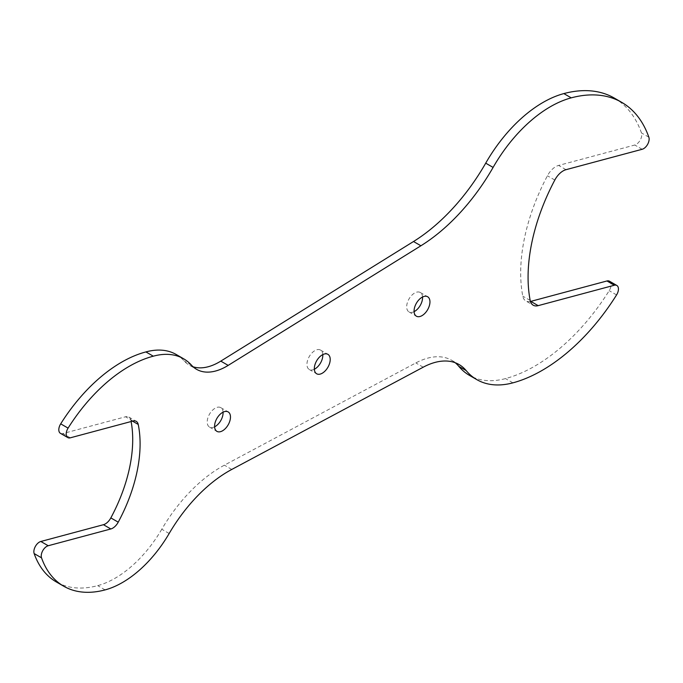 <?xml version="1.0" encoding="UTF-8"?>
<svg xmlns="http://www.w3.org/2000/svg" width="683" height="683" viewBox="0 0 683 683"><rect width="100%" height="100%" fill="white"/><g stroke="black" fill="none" stroke-linecap="round" stroke-linejoin="round"><path stroke-width="0.51" stroke-dasharray="3.42 2.56" d="M614.35 98.096A159.335 91.992 -60 0 1 641.465 132.929A7.837 4.525 -60 0 1 640.253 140.049A7.837 4.525 -60 0 1 634.78 145.018L558.609 165.423A15.675 9.05 -60 0 0 547.425 175.779A151.498 87.467 -60 0 0 522.785 296.166A15.675 9.05 -60 0 0 525.816 300.938L533.201 305.207M530.435 301.468A15.675 9.05 -60 0 1 525.816 300.938M609.441 281.191A7.837 4.525 -60 0 1 609.185 290.668A159.335 91.992 -60 0 1 505.522 378.587A113.882 65.756 -60 0 1 469.426 375.36M169.162 533.508L161.777 529.248A120.157 69.376 -60 0 1 224.383 465.174L415.827 362.929A75.753 43.738 -60 0 1 451.694 360.291A75.753 43.738 -60 0 1 455.211 362.733M161.777 529.248A94.553 54.589 -60 0 1 97.703 585.638A130.607 75.403 -60 0 1 56.305 581.933M70.306 437.82L62.913 433.551L125.527 416.775A10.45 6.036 -60 0 1 128.839 417.074A10.45 6.036 -60 0 1 130.837 420.173A120.157 69.376 -60 0 1 131.11 421.531M62.913 433.551A7.837 4.525 -60 0 1 60.437 433.329M176.223 354.503A94.553 54.589 -60 0 1 184.137 360.948A60.078 34.688 -60 0 0 189.165 365.046L196.55 369.315M193.084 366.788A60.078 34.688 -60 0 1 189.165 365.046M314.351 369.238A11.235 6.489 -60 0 1 309.271 369.512A11.235 6.489 -60 0 1 307.546 360.513A11.235 6.489 -60 0 1 314.889 350.61A11.235 6.489 -60 0 1 320.498 350.055A11.235 6.489 -60 0 1 322.811 354.588M414.086 311.661A11.235 6.489 -60 0 1 409.006 311.926A11.235 6.489 -60 0 1 407.281 302.928A11.235 6.489 -60 0 1 414.624 293.033A11.235 6.489 -60 0 1 420.241 292.469A11.235 6.489 -60 0 1 422.546 297.003M214.607 426.824A11.235 6.489 -60 0 1 209.527 427.097A11.235 6.489 -60 0 1 207.811 418.09A11.235 6.489 -60 0 1 215.145 408.195A11.235 6.489 -60 0 1 220.763 407.64A11.235 6.489 -60 0 1 223.068 412.173M648.85 137.198L641.465 132.929M642.165 149.278L634.78 145.018M565.994 169.691L558.609 165.423M554.809 180.047L547.425 175.779M530.179 300.426L522.785 296.166M616.57 294.928L609.185 290.668M512.907 382.847L505.522 378.587M423.212 367.189L415.827 362.929M231.776 469.443L224.383 465.174M105.097 589.899L97.703 585.638M132.528 421.146L130.837 420.173M132.912 421.044L125.527 416.775M191.522 365.217L184.137 360.948M451.694 360.291L459.087 364.551M128.839 417.074L136.224 421.343M209.527 427.097L216.921 431.357M220.763 407.64L228.148 411.909M409.006 311.926L416.391 316.195M420.241 292.469L427.626 296.738M320.498 350.055L327.891 354.323M309.271 369.512L316.656 373.772"/><path stroke-width="1.02" d="M493.1 167.42A113.882 65.756 -60 0 1 571.227 97.848A159.335 91.992 -60 0 1 621.735 102.365A159.335 91.992 -60 0 1 648.85 137.198A7.837 4.525 -60 0 1 647.638 144.318A7.837 4.525 -60 0 1 642.165 149.278L565.994 169.691A15.675 9.05 -60 0 0 554.809 180.047A151.498 87.467 -60 0 0 530.179 300.426A15.675 9.05 -60 0 0 533.201 305.207A15.675 9.05 -60 0 0 538.17 305.651L614.341 285.238A7.837 4.525 -60 0 1 616.826 285.46A7.837 4.525 -60 0 1 616.57 294.928A159.335 91.992 -60 0 1 512.907 382.847A113.882 65.756 -60 0 1 476.811 379.628A113.882 65.756 -60 0 1 466.165 370.579A75.753 43.738 -60 0 0 459.087 364.551A75.753 43.738 -60 0 0 423.212 367.189L231.776 469.443A120.157 69.376 -60 0 0 169.162 533.508A94.553 54.589 -60 0 1 105.097 589.899A130.607 75.403 -60 0 1 63.698 586.202A130.607 75.403 -60 0 1 41.535 557.84A7.837 4.525 -60 0 1 42.739 550.711A7.837 4.525 -60 0 1 48.22 545.743L110.825 528.966A10.45 6.036 -60 0 0 118.227 522.171A120.157 69.376 -60 0 0 138.222 424.433A10.45 6.036 -60 0 0 136.224 421.343A10.45 6.036 -60 0 0 132.912 421.044L70.306 437.82A7.837 4.525 -60 0 1 67.822 437.598A7.837 4.525 -60 0 1 68.087 428.113A130.607 75.403 -60 0 1 153.299 356.185A94.553 54.589 -60 0 1 183.607 358.771A94.553 54.589 -60 0 1 191.522 365.217A60.078 34.688 -60 0 0 196.55 369.315A60.078 34.688 -60 0 0 228.182 365.388L420.907 245.778A151.498 87.467 -60 0 0 493.1 167.42L485.715 163.16A151.498 87.467 -60 0 1 413.514 241.517L220.788 361.119A60.078 34.688 -60 0 1 193.084 366.788M485.715 163.16A113.882 65.756 -60 0 1 563.842 93.588A159.335 91.992 -60 0 1 614.35 98.096L621.735 102.365M614.341 285.238L606.956 280.969L530.785 301.382A15.675 9.05 -60 0 1 530.435 301.468M606.956 280.969A7.837 4.525 -60 0 1 609.441 281.191L616.826 285.46M476.811 379.628L469.426 375.36A113.882 65.756 -60 0 1 458.78 366.31A75.753 43.738 -60 0 0 455.211 362.733M63.698 586.202L56.305 581.933A130.607 75.403 -60 0 1 34.15 553.572A7.837 4.525 -60 0 1 35.354 546.451A7.837 4.525 -60 0 1 40.835 541.482L103.44 524.706A10.45 6.036 -60 0 0 110.834 517.902A120.157 69.376 -60 0 0 131.11 421.531M67.822 437.598L60.437 433.329A7.837 4.525 -60 0 1 60.693 423.844A130.607 75.403 -60 0 1 145.906 351.924A94.553 54.589 -60 0 1 176.223 354.503L183.607 358.771M322.811 354.588A11.235 6.489 -60 0 1 314.889 368.957A11.235 6.489 -60 0 1 314.351 369.238M422.546 297.003A11.235 6.489 -60 0 1 414.624 311.371A11.235 6.489 -60 0 1 414.086 311.661M223.068 412.173A11.235 6.489 -60 0 1 215.145 426.534A11.235 6.489 -60 0 1 214.607 426.824M322.274 354.878A11.235 6.489 -60 0 1 327.891 354.323A11.235 6.489 -60 0 1 329.607 363.322A11.235 6.489 -60 0 1 322.274 373.217A11.235 6.489 -60 0 1 316.656 373.772A11.235 6.489 -60 0 1 314.931 364.773A11.235 6.489 -60 0 1 322.274 354.878M422.009 297.293A11.235 6.489 -60 0 1 427.626 296.738A11.235 6.489 -60 0 1 429.351 305.736A11.235 6.489 -60 0 1 422.009 315.64A11.235 6.489 -60 0 1 416.391 316.195A11.235 6.489 -60 0 1 414.675 307.196A11.235 6.489 -60 0 1 422.009 297.293M222.538 412.464A11.235 6.489 -60 0 1 228.148 411.909A11.235 6.489 -60 0 1 229.872 420.907A11.235 6.489 -60 0 1 222.538 430.802A11.235 6.489 -60 0 1 216.921 431.357A11.235 6.489 -60 0 1 215.196 422.359A11.235 6.489 -60 0 1 222.538 412.464M420.907 245.778L413.514 241.517M228.182 365.388L220.788 361.119M571.227 97.848L563.842 93.588M538.17 305.651L530.785 301.382M466.165 370.579L458.78 366.31M41.535 557.84L34.15 553.572M48.22 545.743L40.835 541.482M110.825 528.966L103.44 524.706M118.227 522.171L110.834 517.902M138.222 424.433L132.528 421.146M68.087 428.113L60.693 423.844M153.299 356.185L145.906 351.924"/></g></svg>
